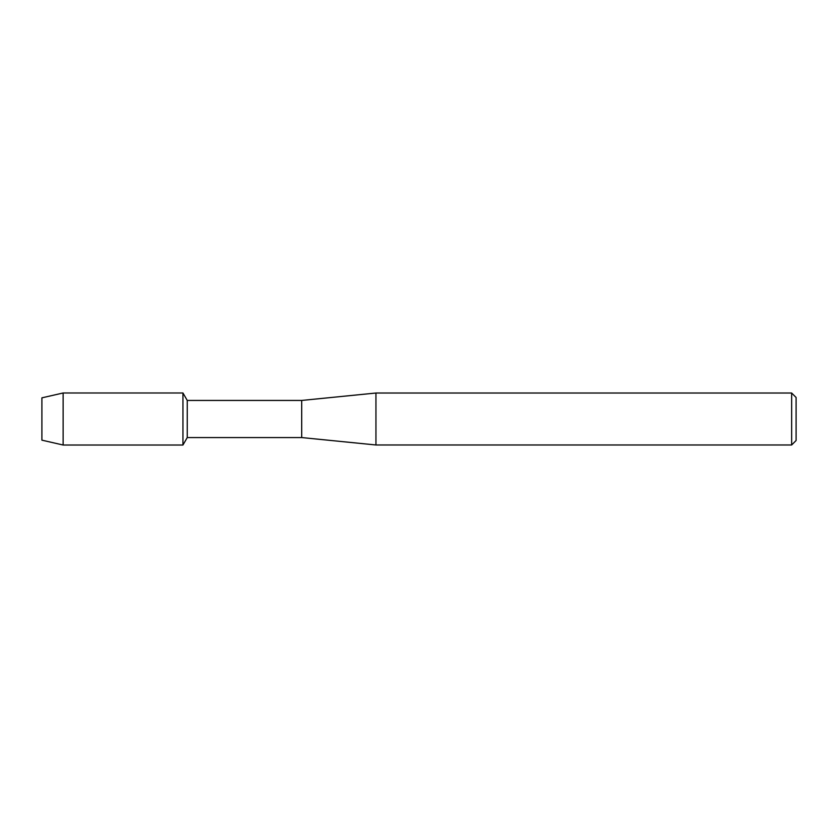 <?xml version="1.0" encoding="UTF-8"?>
<svg xmlns="http://www.w3.org/2000/svg" width="838" height="838" viewBox="0 0 838 838"><rect width="100%" height="100%" fill="white"/><g stroke="black" fill="none" stroke-linecap="round" stroke-linejoin="round"><path stroke-width="1.26" d="M41.9 440.16L41.9 397.841L63.133 392.98L182.946 392.98L187.251 400.438L301.711 400.438L375.948 393.022L791.648 393.022L796.1 397.474L796.1 440.526L791.648 444.978L375.948 444.978L301.711 437.562L187.251 437.562L182.946 445.02L182.946 392.98L182.946 445.02L63.133 445.02L41.9 440.16L41.9 397.841M187.251 437.562L187.251 400.438M301.711 437.562L301.711 400.438M375.948 444.978L375.948 393.022M791.648 444.978L791.648 393.022M63.133 445.02L63.133 392.98"/></g></svg>
